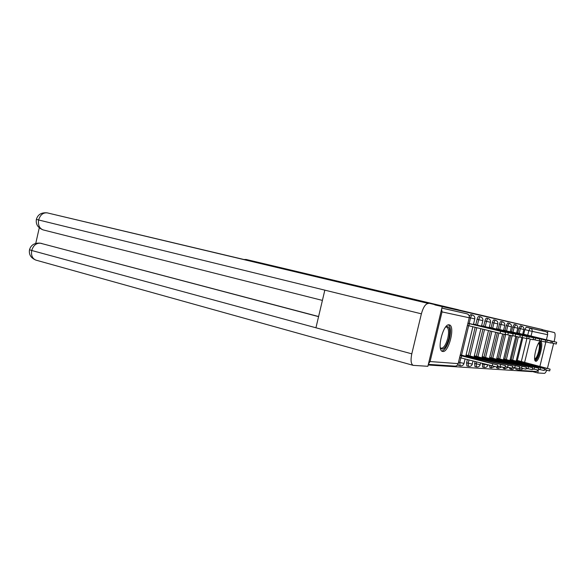 <?xml version="1.0" encoding="UTF-8"?>
<svg xmlns="http://www.w3.org/2000/svg" width="586" height="586" viewBox="0 0 586 586"><rect width="100%" height="100%" fill="white"/><g stroke="black" fill="none" stroke-linecap="round" stroke-linejoin="round"><path stroke-width="0.88" d="M448.297 307.504L474.206 313.656L448.297 307.504M509.468 367.722L509.849 368.887M503.074 367.415L503.484 368.448M496.401 367.078L496.825 367.993M489.486 365.386L489.867 367.51M482.439 363.518L482.571 367.004M475.092 361.555L474.645 363.415L474.924 366.484M467.372 359.504L466.581 362.785L466.896 365.928M457.93 364.58L458.464 365.349M449.22 324.864C443.353 323.011 436.402 350.26 442.452 351.402L442.811 351.475C448.766 352.713 455.388 326.204 449.44 324.915L449.44 324.915M540.6 341.609C537.413 340.473 532.322 360.698 535.67 361.21L535.809 361.24C539.054 362.038 543.984 342.224 540.688 341.631L540.688 341.631M478.359 314.536L495.177 318.52L478.359 314.536M402.97 297.205L47.327 212.894L428.469 303.475L402.728 297.263L422.916 301.68L389.917 293.85L542.248 329.515L434.849 304.896M403.007 297.058L434.907 304.632M456.457 309.408L481.399 315.327L456.457 309.408M456.494 309.408L488.446 316.96L456.494 309.408M517.321 360.449L522.859 337.704M523.701 334.232L524.822 329.625L528.843 330.592L530.213 328.131L545.764 331.654C547.229 332.159 547.851 333.178 547.632 334.709L546.401 339.77M428.183 364.997L531.971 371.656L532.081 371.209M545.881 341.887L539.889 366.418M539.157 369.422L536.461 371.495L520.507 370.447M542.248 329.515L541.947 330.746L545.764 331.654M428.469 363.803L430.087 361.547L442.027 311.899L441.617 309.115M467.672 355.35L466.053 355.028M475.121 324.541L473.532 324.065M475.729 356.163L474.316 355.863M482.996 326.109L481.619 325.677M483.399 356.94L482.183 356.662M490.504 327.603L489.31 327.208M490.709 357.68L489.669 357.423M497.653 329.024L496.642 328.673M497.69 358.383L532.74 367.781L496.664 358.749M504.48 330.387L503.63 330.065M504.356 359.057L503.63 358.844M511.007 331.683L510.296 331.398M510.736 359.701L510.15 359.504M517.248 332.921L516.676 332.672M511.234 359.833L516.874 336.642M517.746 333.046L518.888 328.343L520.346 328.687L521.782 326.19C523.379 326.754 524.06 327.852 523.84 329.5L520.346 328.687L519.196 333.397M504.876 359.196L510.626 335.536M511.534 331.808L512.699 327.003L514.178 327.354L515.665 324.805C517.292 325.377 517.995 326.505 517.76 328.189L514.178 327.354L513.006 332.167M498.232 358.529L504.099 334.372M505.029 330.519L506.223 325.596L507.732 325.963L509.271 323.355C510.933 323.941 511.644 325.098 511.41 326.812L507.732 325.963L506.538 330.885M491.28 357.826L497.36 332.76M498.232 329.164L499.448 324.131L500.986 324.498C501.47 322.74 502.004 321.853 502.583 321.839C504.275 322.439 505.007 323.619 504.766 325.377L500.986 324.498L499.763 329.537M483.992 357.101L490.306 331.031M491.105 327.75L492.35 322.593L493.917 322.967C494.416 321.165 494.972 320.256 495.573 320.249C497.309 320.864 498.049 322.073 497.807 323.868L493.917 322.967L492.665 328.131M476.359 356.332L482.915 329.215M483.633 326.263L484.908 320.981L486.505 321.362C487.017 319.517 487.596 318.586 488.226 318.586C489.999 319.216 490.753 320.447 490.504 322.293L486.505 321.362L485.223 326.651M468.339 355.526L475.158 327.31M475.788 324.703L477.092 319.289L478.718 319.678C479.253 317.78 479.846 316.836 480.513 316.836C482.322 317.48 483.098 318.747 482.842 320.637L478.718 319.678L477.407 325.098M523.217 334.115L522.771 333.888M516.845 360.324L516.383 360.141M521.745 326.182L520.331 325.845L518.888 328.343M515.629 324.798L514.193 324.454L512.699 327.003M509.234 323.347L507.769 322.996L506.223 325.596M502.539 321.831L501.052 321.472C500.473 321.487 499.939 322.373 499.448 324.131M495.529 320.242L494.013 319.875C493.405 319.883 492.855 320.791 492.35 322.593M488.182 318.572L486.636 318.205C485.999 318.205 485.42 319.136 484.908 320.981M480.461 316.821L478.887 316.447C478.22 316.447 477.619 317.392 477.092 319.289M472.345 314.982L470.748 314.601L469.349 316.088M519.855 370.337L515.892 369.297L515.592 368.001M541.947 330.746L526.199 327.171L524.822 329.625M441.873 308.053L466.917 313.788L441.859 308.111M451.132 308.17L475.29 313.891L451.132 308.17M464.661 311.334L471.056 312.851L464.661 311.334M460.288 355.526L497.69 364.997L460.457 354.823M497.675 365.056L497.177 367.107L459.783 357.614M461.116 357.841L461.614 355.753M468.046 323.391L469.357 323.677L468.859 325.765L467.54 325.479M469.357 323.677L505.593 332.438L505.081 334.555L468.859 325.765M505.593 332.438L468.089 323.201M465.899 355.658L505.425 365.613L466.676 355.087M505.41 365.664L504.927 367.671L497.448 365.994M469.921 357.526L470.148 356.588M474.169 356.493L512.772 366.191L474.748 355.907M512.757 366.243L512.281 368.198L505.183 366.616M478.037 358.273L478.249 357.387M428.469 303.475C425.678 303.541 423.319 306.991 421.385 313.825L324.827 290.151L315.935 327.779L411.79 353.841L421.385 313.825M411.79 353.841C410.493 360.236 410.954 364.074 413.189 365.356L427.868 366.301L442.21 306.646M39.269 227.851L35.761 243.344M40.266 243.183L318.601 316.521M41.928 243.505L40.068 243.139C34.464 242.794 30.941 244.992 29.505 249.739C28.736 254.558 30.882 258.023 35.951 260.133L36.134 260.184M318.572 316.645L40.456 243.227C36.259 242.948 33.351 245.373 31.717 250.493L29.505 249.739M47.188 212.865L47.327 212.894C43.137 212.454 40.236 214.813 38.625 219.977L36.376 219.369C35.636 224.292 37.87 227.8 43.078 229.888L43.415 229.976M448.803 307.547L246.113 259.473L243.915 259.517M546.709 370.33C545.822 372.322 545.039 373.333 544.357 373.363L537.743 372.96L532.022 371.458M547.441 368.374L553.631 343.455M547.485 333.068L547.969 331.068L554.371 332.548C555.352 333.324 555.36 335.91 554.4 340.305L554.078 341.631M538.226 370.982L537.743 372.96M547.969 331.068L542.204 329.698M445.785 326.849C449.484 325.596 450.524 329.464 448.905 338.444C446.049 347.688 443.206 350.875 440.379 348.003M440.32 347.696L441.09 348.223C443.683 348.238 445.917 344.89 447.807 338.203C449.088 332.035 448.708 328.314 446.678 327.032L445.587 327.091M441.829 351.058C444.899 350.223 447.462 346.048 449.521 338.532C451.03 331.42 450.7 326.863 448.524 324.864M538.944 342.707C540.497 342.905 540.68 345.835 539.486 351.505C537.853 357.335 536.271 359.98 534.725 359.46M534.652 358.874C536.073 358.551 537.421 356.039 538.695 351.322C539.691 346.773 539.662 344.063 538.6 343.191M535.223 360.859C536.908 359.863 538.439 356.757 539.823 351.556C540.944 346.553 541.017 343.264 540.043 341.704M473.466 324.351L477.641 325.582M513.131 333.903L512.633 335.954L505.161 334.218M477.7 325.333L513.131 333.888L473.51 324.153M481.553 325.955L485.574 327.142M485.633 326.9L520.287 335.273L519.804 337.28L512.706 335.632M520.287 335.273L481.597 325.772M482.029 357.284L519.753 366.748L482.439 356.691M519.738 366.792L519.277 368.704L512.523 367.202M485.765 358.984L485.97 358.141M489.522 358.031L526.404 367.276L489.764 357.438M526.389 367.319L525.935 369.187L519.511 367.752M493.126 359.658L493.317 358.866M532.733 367.818L532.286 369.649L526.155 368.279M500.151 360.309L500.334 359.555M489.244 327.486L493.119 328.621M493.178 328.394L527.1 336.584L526.616 338.547L519.877 336.979M527.1 336.584L489.288 327.31M496.576 328.944L500.312 330.035M500.363 329.823L533.582 337.829L533.114 339.748L526.689 338.254M533.582 337.829L496.613 328.775M503.564 330.328L507.168 331.383M507.22 331.178L539.757 339.023L539.303 340.891L533.179 339.47M539.757 339.023L503.601 330.174M503.491 359.438L538.79 368.257L503.623 358.874M538.783 368.301L538.351 370.081L532.498 368.784M506.853 360.925L507.029 360.207M510.238 331.654L513.724 332.672M513.768 332.474L545.654 340.158L545.207 341.99L539.362 340.634M545.654 340.158L510.274 331.508M510.01 360.09L544.577 368.719L510.135 359.548M544.562 368.755L544.138 370.499L538.549 369.261M513.263 361.518L513.431 360.837M516.61 332.921L519.98 333.903M551.28 341.257L550.847 343.03L545.266 341.741M520.024 333.712L551.287 341.242L516.647 332.782M516.244 360.712L550.1 369.158L516.369 360.2M550.093 369.187L549.675 370.901L544.328 369.715M519.401 362.089L519.555 361.437M522.712 334.137L525.972 335.082M526.016 334.899L556.671 342.283L556.246 344.033L550.906 342.795M556.671 342.283L522.741 333.998M511.285 369.268L510.911 368.037M504.942 368.836L504.546 367.693M498.32 368.389L497.997 366.14M491.383 367.913L491.009 365.796M484.117 367.422L483.992 363.928M482.322 364.016L487.845 364.953M476.506 366.909L476.228 363.84L476.674 361.98M474.645 363.415L480.102 364.69L480.637 363.034M468.507 366.36L468.199 363.217L468.99 359.936M466.581 362.785L472.184 364.089L473.07 361.02M460.105 365.789L459.754 362.566L460.904 357.819M458.662 362.273L464.031 363.408L465.116 358.903M521.313 361.525L526.961 338.32M527.715 335.214L528.843 330.592L532.176 331.368L531.033 336.042M530.286 339.126L524.602 362.463M526.067 368.645L528.111 368.792M532.418 369.114L534.285 369.253M538.475 369.561L539.113 369.605M547.632 334.709L532.176 331.368C532.403 329.742 531.751 328.665 530.213 328.131L526.199 327.171M430.087 361.547L458.164 363.628L469.232 317.773L442.027 311.899M512.677 360.207L518.324 336.987M506.348 359.577L512.105 335.866M499.733 358.918L505.696 334.35M492.804 358.229L498.891 333.134M485.552 357.504L491.874 331.412M477.942 356.749L484.512 329.603M469.95 355.951L476.777 327.706M461.556 355.116L468.654 325.728M469.196 323.472L470.536 317.905C471.085 315.964 471.701 314.99 472.404 314.997C474.25 315.656 475.048 316.953 474.785 318.894L469.43 317.641M523.078 368.675L519.877 370.352L519.775 367.825M466.917 313.788C468.749 314.433 469.518 315.759 469.232 317.773L458.164 363.628C457.622 365.312 456.509 366.147 454.817 366.118C456.604 366.147 457.776 365.312 458.333 363.62M461.028 357.826L461.534 355.746M492.196 366.111L492.716 363.987M469.276 323.662L468.771 325.75M500.642 331.31L500.122 333.434M465.819 356.442L466.002 355.687M469.84 357.504L470.067 356.581M500.092 366.697L500.598 364.631M474.052 357.218L474.228 356.508M477.964 358.251L478.176 357.379M507.593 367.254L508.084 365.239M322.403 300.406L43.078 229.888C39.379 228.357 37.892 225.053 38.625 219.977L324.827 290.151M315.935 327.779L31.717 250.493C30.955 255.415 32.369 258.624 35.951 260.133L413.189 365.356M554.334 332.533L542.211 329.662M458.435 309.789L246.113 259.473M508.326 332.797L507.82 334.87M515.629 334.21L515.138 336.225M485.699 358.962L485.897 358.134M514.72 367.781L515.204 365.81M493.06 359.643L493.251 358.859M521.511 368.279L521.98 366.36M500.085 360.287L500.268 359.548M527.979 368.762L528.44 366.887M522.566 335.551L522.089 337.521M529.173 336.825L528.704 338.745M535.465 338.041L535.011 339.917M506.795 360.91L506.963 360.207M534.154 369.217L534.6 367.385M541.479 339.206L541.032 341.037M513.204 361.503L513.373 360.83M540.05 369.656L540.49 367.862M547.214 340.312L546.775 342.107M519.342 362.075L519.496 361.43M545.691 370.074L546.115 368.323M552.701 341.374L552.276 343.125M509.791 368.88L511.234 369.261C512.713 369.539 513.805 369.026 514.501 367.722M503.425 368.44L504.89 368.828L508.157 367.4M496.767 367.979L498.254 368.374L501.521 367.056M489.801 367.495L491.317 367.905L494.562 366.697M482.498 366.997L484.051 367.407C485.897 367.722 487.142 367.004 487.772 365.261M474.85 366.47L476.425 366.895C478.323 367.21 479.59 366.477 480.242 364.69M466.815 365.913L468.426 366.345C470.368 366.675 471.664 365.92 472.331 364.089M458.377 365.327L460.017 365.774C462.002 366.118 463.336 365.342 464.017 363.459M474.785 318.894L473.415 324.549M472.887 326.754L465.716 356.413M482.835 320.637L481.509 326.146M480.886 328.717L473.993 357.204M490.504 322.3L489.2 327.669M488.497 330.585L481.868 357.958M497.8 323.875L496.532 329.112M495.749 332.365L489.369 358.676M504.766 325.384L503.521 330.497M502.663 334.042L496.518 359.357M511.41 326.82L510.194 331.815M509.366 335.243L503.345 360.009M517.76 328.189L516.574 333.075M515.768 336.379L509.871 360.639M523.84 329.508L522.675 334.276M521.899 337.47L516.12 361.24M515.892 369.297L520.346 370.433M428.337 364.367L454.817 366.118M469.393 317.802C469.672 315.942 468.947 314.638 467.218 313.876M47.136 212.85C41.43 212.337 37.841 214.505 36.376 219.369"/></g></svg>
